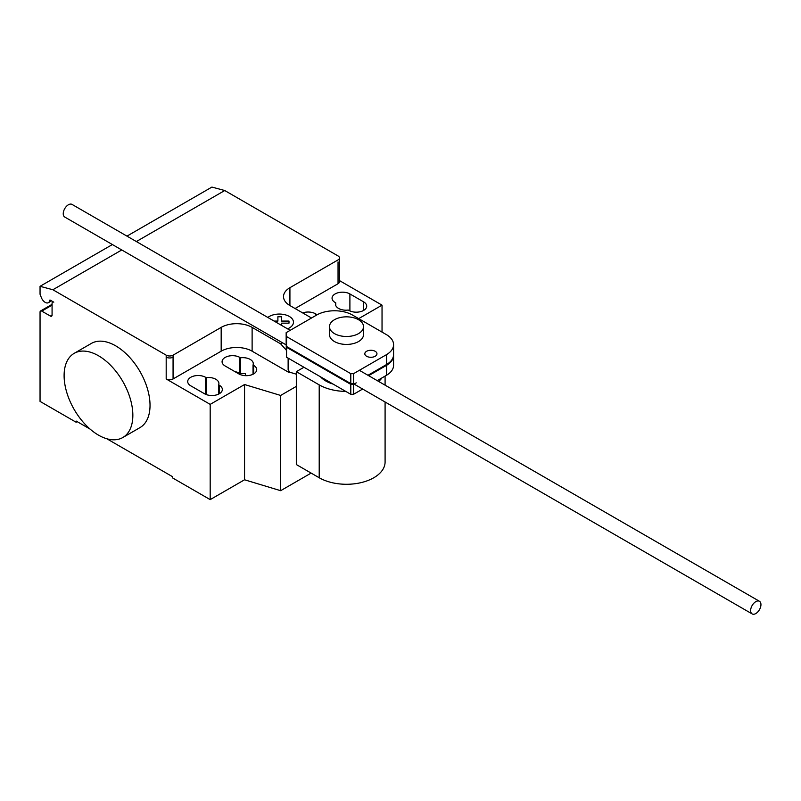 <?xml version="1.0" encoding="UTF-8"?>
<svg xmlns="http://www.w3.org/2000/svg" width="801" height="801" viewBox="0 0 801 801"><rect width="100%" height="100%" fill="white"/><g stroke="black" fill="none" stroke-linecap="round" stroke-linejoin="round"><path stroke-width="1.2" d="M375.188 356.265A6.078 3.504 0 0 0 376.961 353.782A6.078 3.504 0 0 0 373.216 350.538A6.078 3.504 0 0 0 366.598 351.299A6.078 3.504 0 0 0 364.815 353.782A6.078 3.504 0 0 0 366.598 356.265A6.078 3.504 0 0 0 375.188 356.265M350.798 373.666L286.558 336.58L286.157 332.645L317.366 314.633A25.482 14.718 180 0 1 351.779 314.633L386.583 334.728A24.651 14.238 180 0 1 393.581 344.66A24.651 14.238 180 0 1 386.593 354.593L353.551 373.666L350.798 373.666L350.798 383.589L353.551 383.589L353.551 373.666M286.157 332.645L286.157 342.568L286.558 346.503L286.558 336.58M286.558 346.503L350.798 383.589M367.969 375.269L386.593 364.515L386.593 354.593M386.593 364.515A24.651 14.238 0 0 0 393.581 354.583L393.581 344.66M286.157 343.359L286.558 357.216L350.798 394.302L350.798 384.38L286.558 347.294L286.237 343.319M286.558 357.216L286.558 347.294M393.571 354.983A24.651 14.238 180 0 1 393.581 355.384A24.651 14.238 180 0 1 386.593 365.306L368.65 375.669M377.251 380.625L386.593 375.228L386.593 365.306M386.593 375.228A24.651 14.238 0 0 0 393.581 365.296L393.581 355.384M356.205 382.848L353.551 384.39L350.798 384.38M350.798 394.302L353.551 394.302L353.551 384.39M353.551 394.302L362.663 389.046M760.95 604.625A7.289 4.205 120 0 0 759.438 601.281A7.289 4.205 120 0 0 753.821 603.243A7.289 4.205 120 0 0 750.637 610.572A7.289 4.205 120 0 0 752.149 613.916A7.289 4.205 120 0 0 757.766 611.964A7.289 4.205 120 0 0 760.95 604.625M286.157 344.881L64.741 217.041A7.289 4.205 -60 0 1 63.239 213.707A7.289 4.205 -60 0 1 66.423 206.368A7.289 4.205 -60 0 1 72.04 204.415L290.152 330.342M333.096 384.09A29.166 16.841 180 0 1 325.877 381.036A29.166 16.841 180 0 1 320.59 376.87M358.528 319.719A17.011 9.822 0 0 0 339.984 317.586A17.011 9.822 0 0 0 329.481 326.668A17.011 9.822 0 0 0 334.468 333.606A17.011 9.822 0 0 0 353.011 335.739A17.011 9.822 0 0 0 363.514 326.668A17.011 9.822 0 0 0 358.528 319.719M363.514 326.668L363.514 334.598A17.011 9.822 180 0 1 353.011 343.679A17.011 9.822 180 0 1 334.468 341.546A17.011 9.822 180 0 1 329.481 334.598L329.481 326.668M381.977 377.902A38.588 22.278 180 0 1 378.663 381.446M363.033 389.256A38.588 22.278 180 0 1 361.682 389.616M345.772 391.409A38.588 22.278 180 0 1 319.209 384.88L296.32 371.664L303.949 367.259M296.32 371.664L296.32 464.54L319.209 477.756A38.588 22.278 0 0 0 361.261 482.582A38.588 22.278 0 0 0 385.091 461.997L385.091 401.992M98.483 355.754A48.611 28.065 60 0 1 130.233 398.588A48.611 28.065 60 0 1 122.783 437.536A48.611 28.065 60 0 1 98.483 435.133A48.611 28.065 60 0 1 66.723 392.3A48.611 28.065 60 0 1 74.173 353.351A48.611 28.065 60 0 1 98.483 355.754M122.783 437.536L139.965 427.614A48.611 28.065 -120 0 0 147.414 388.665A48.611 28.065 -120 0 0 115.664 345.832A48.611 28.065 -120 0 0 91.364 343.429L74.173 353.351M363.644 301.877A10.453 6.038 180 0 1 366.708 306.152A10.453 6.038 180 0 1 360.26 311.719A10.453 6.038 180 0 1 348.866 310.418L348.235 310.047A10.453 6.038 180 0 1 335.499 304.16A10.453 6.038 180 0 1 335.749 302.838L335.118 302.478A10.453 6.038 180 0 1 332.055 298.212A10.453 6.038 180 0 1 338.513 292.635A10.453 6.038 180 0 1 349.897 293.947L363.644 301.877L363.644 310.418M335.749 305.481L335.749 302.838M204.515 393.752L190.768 385.822A10.453 6.038 180 0 1 187.704 381.556A10.453 6.038 180 0 1 194.152 375.979A10.453 6.038 180 0 1 205.547 377.291L206.177 377.651A10.453 6.038 180 0 1 218.913 383.539A10.453 6.038 180 0 1 218.663 384.86L219.294 385.221A10.453 6.038 180 0 1 222.348 389.486A10.453 6.038 180 0 1 215.9 395.063A10.453 6.038 180 0 1 204.515 393.752M218.663 394.092L218.663 384.86M206.177 394.533L206.177 377.651M296.32 386.392L280.64 395.444L244.555 384.53L210.182 404.375L210.182 499.624L172.375 477.796L172.375 476.605L106.833 438.768M244.555 384.53L244.555 479.779L210.182 499.624M166.187 355.163A4.856 2.803 0 0 0 173.066 355.163L173.066 357.146A4.856 2.803 180 0 1 166.187 357.146L166.187 355.163L52.876 289.742L121.772 249.962M210.182 404.375L166.187 378.973A4.856 2.803 0 0 0 173.066 378.973L221.176 351.188A21.877 12.626 0 0 1 252.115 351.188L289.231 372.625L289.632 372.175L288.13 369.561L288.13 358.127M286.157 349.987L280.69 343.879L252.115 327.379A21.877 12.626 0 0 0 221.176 327.379L173.066 355.163M280.69 343.879L282.553 342.798M288.13 369.561L289.231 372.405M296.32 374.187L289.632 372.175M289.922 305.551L289.922 287.689A21.877 12.626 0 0 0 283.514 296.62A21.877 12.626 0 0 0 289.922 305.551L311.509 318.017M240.54 357.807L239.91 357.446A10.453 6.038 0 0 0 228.525 356.135A10.453 6.038 0 0 0 222.077 361.712A10.453 6.038 0 0 0 225.131 365.977L238.878 373.917A10.453 6.038 0 0 0 250.272 375.218A10.453 6.038 0 0 0 256.72 369.651A10.453 6.038 0 0 0 253.657 365.376L253.026 365.016A10.453 6.038 0 0 0 253.286 363.694A10.453 6.038 0 0 0 240.54 357.807L240.54 373.687A10.453 6.038 180 0 1 245.426 373.727L245.426 375.659M253.026 365.016L253.026 374.247M317.176 314.743L315.524 313.792A10.453 6.038 0 0 0 302.668 312.911M235.114 371.744A10.453 6.038 180 0 1 239.91 373.316L240.54 373.687M244.555 479.779L280.64 490.693L311.128 473.091M280.64 395.444L280.64 490.693M295.078 308.525L338.042 283.724A4.856 2.803 180 0 0 339.464 281.742L339.464 257.932A4.856 2.803 180 0 1 338.042 259.914L289.922 287.689M358.698 318.628L382.037 305.151L382.037 332.105M382.037 305.151L339.464 280.58M339.464 257.932A4.856 2.803 180 0 0 338.042 255.94L224.731 190.528L211.905 187.084L126.959 236.125M90.123 429.116L76.135 421.046L76.135 422.237L40.05 401.401L40.05 312.1A2.433 1.402 60 0 1 40.551 310.988A2.433 1.402 60 0 1 41.772 311.108L50.363 316.065A2.433 1.402 -120 0 0 51.574 316.195A2.433 1.402 -120 0 0 52.075 315.073L52.075 303.168A2.433 1.402 60 0 1 52.586 302.057A2.433 1.402 60 0 1 53.797 302.177L50.313 300.165A0.971 0.561 -120 0 0 49.632 300.465A6.318 3.645 60 0 1 48.36 302.688A6.318 3.645 60 0 1 41.332 297.551L40.05 294.237L40.05 286.307L52.876 289.742M77.166 421.636L76.135 422.237M112.38 244.545L40.05 286.307M136.35 241.552L224.731 190.528M274.092 321.071L277.897 321.071L277.887 316.755L281.521 316.755L281.521 321.071L289.001 321.071L289.001 323.163L281.521 323.163L281.521 325.366M287.559 328.841A14.118 8.15 0 0 0 289.321 316.445A14.118 8.15 0 0 0 267.854 317.466M319.209 477.756L319.209 384.88M349.897 310.938L349.897 293.947M219.294 393.752L219.294 385.221M205.547 394.282L205.547 377.291M173.066 357.146L173.066 378.973M166.187 357.146L166.187 378.973M221.176 327.379L221.176 351.188M252.115 327.379L252.115 351.188M315.524 315.694L315.524 313.792M239.91 357.446L239.91 373.316M253.657 365.376L253.657 373.917M338.042 261.897L338.042 283.724M50.223 300.125L49.632 300.465M52.075 315.073L50.363 316.065M52.075 305.151L41.772 311.108M359.369 370.312L759.438 601.281M354.072 384.09L752.149 613.916M385.091 385.151L385.091 376.1M48.36 302.688L51.524 300.866M52.586 302.057L53.086 301.767M40.551 310.988L52.075 304.33"/></g></svg>
